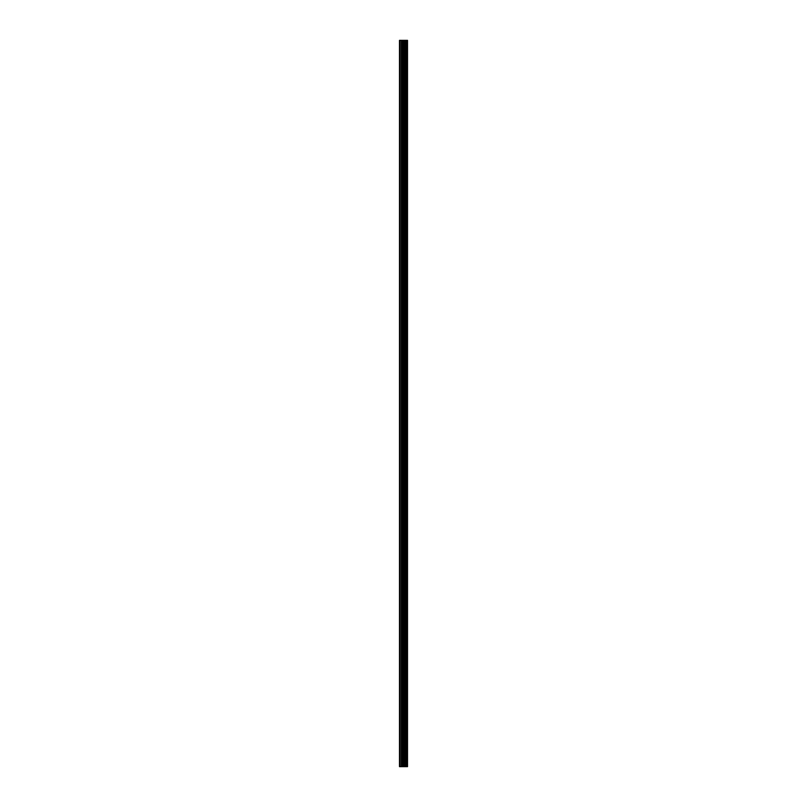 <?xml version="1.0" encoding="UTF-8"?>
<svg xmlns="http://www.w3.org/2000/svg" width="807" height="807" viewBox="0 0 807 807"><rect width="100%" height="100%" fill="white"/><g stroke="black" fill="none" stroke-linecap="round" stroke-linejoin="round"><path stroke-width="1.21" d="M403.016 766.65L407.515 766.65L407.515 40.35L399.485 40.35L399.485 766.65L403.016 766.65L403.016 40.35M404.448 766.65L404.448 40.35M404.317 766.65L404.317 40.35M400.02 766.65L400.02 40.35M407.444 766.65L407.444 40.35M407.061 766.65L407.061 40.35M406.93 766.65L406.93 40.35M406.163 766.65L406.163 40.35M405.941 766.65L405.941 40.35M405.437 766.65L405.437 40.35M405.215 766.65L405.215 40.35M404.125 766.65L404.125 40.35M403.803 766.65L403.803 40.35M403.329 766.65L403.329 40.35M401.977 766.65L401.977 40.35M401.351 766.65L401.351 40.35"/></g></svg>
